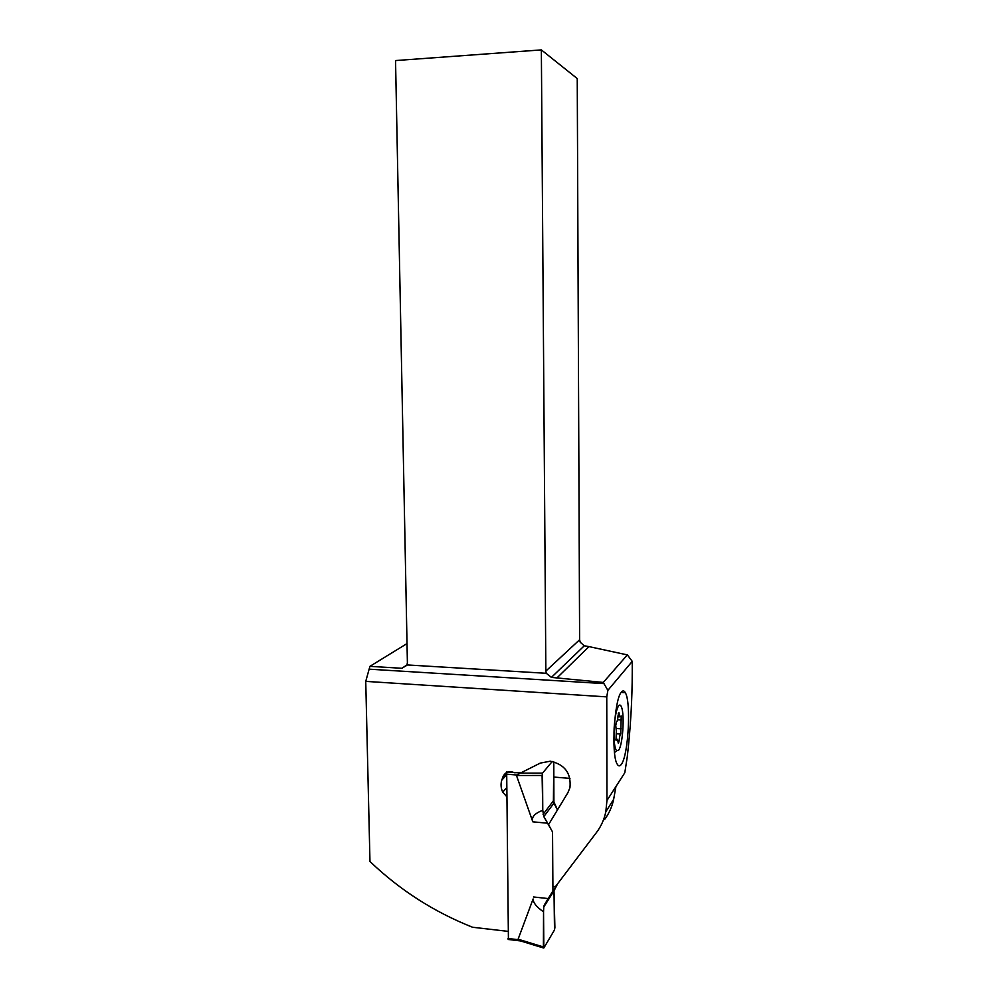 <?xml version="1.0" encoding="UTF-8"?>
<svg xmlns="http://www.w3.org/2000/svg" width="998" height="998" viewBox="0 0 998 998"><rect width="100%" height="100%" fill="white"/><g stroke="black" fill="none" stroke-linecap="round" stroke-linejoin="round"><path stroke-width="1.5" d="M508.419 939.505L506.685 771.903M554.888 927.566L554.489 929.961L543.86 947.938L543.399 946.952L543.536 911.823L543.86 947.938L554.489 929.961L554.002 890.865L554.888 927.566M520.894 941.039L518.112 939.193L543.399 946.952M543.536 911.823L543.785 906.982L543.536 911.823C536.587 907.02 533.107 902.741 533.107 898.973L518.112 939.193M554.489 888.894L554.002 890.865L557.695 883.667L544.471 904.662L543.785 906.982L556.722 884.964M520.42 772.939L516.477 775.483L532.82 821.841L547.69 823.213L552.53 831.92L552.929 890.915L552.53 831.92L543.81 816.614L542.762 810.314L543.81 816.614L553.915 803.19L557.47 809.902L553.403 800.808L553.79 761.798L553.915 803.19M520.37 940.939L518.523 939.779M552.243 761.462L542.525 773.138L552.243 761.462M532.82 821.841C531.223 817.25 534.541 813.407 542.762 810.314L542.089 775.483M516.477 775.483L542.089 775.471L542.525 773.138L542.762 810.314M516.889 774.959L518.923 773.462M616.327 731.197L615.754 725.509L616.477 721.941C617.275 721.542 617.812 719.321 618.086 715.292L618.935 712.609L619.708 716.838L621.205 715.978L620.768 734.041C619.983 734.478 619.459 736.699 619.184 740.716L618.336 743.46L617.575 739.343L616.016 740.304L616.327 731.197M614.144 727.966C613.658 740.229 614.481 747.839 616.589 750.808L618.648 750.172C622.702 745.107 624.723 715.404 621.604 707.382C620.756 704.962 619.758 704.438 618.623 705.823C616.427 709.241 614.955 716.477 614.169 727.53M621.417 692.063C622.852 690.342 624.149 690.554 625.334 692.724C631.26 702.093 628.453 754.937 621.455 764.181C619.895 766.476 618.461 766.427 617.138 764.019C611.001 754.6 614.394 698.825 621.417 692.063M552.904 886.349L555.462 886.611L596.505 832.469C601.108 826.356 604.214 819.445 605.823 811.736L606.946 800.521L606.759 696.878L607.869 690.342L632.258 661.362L632.245 672.066C632.208 699.947 630.549 728.216 627.268 756.871L624.81 772.726L615.928 786.561L613.645 799.323C612.061 806.846 609.029 813.595 604.526 819.57M569.97 778.39L553.728 777.055M507.92 931.346L472.541 927.242C434.043 911.972 399.849 890.054 369.971 861.499L365.742 681.372L369.921 666.34L407.009 643.585M607.869 690.342L603.266 682.432L551.407 677.393L546.293 673.301L545.856 671.093L541.353 49.9L577.243 78.568L579.613 639.755L580.237 642.263L584.304 645.781L551.407 677.393M365.742 681.372L606.759 696.878M506.448 796.367L502.718 792.138C500.884 788.133 500.559 784.141 501.769 780.174L503.042 776.606C505.425 771.866 509.217 770.568 514.444 772.726L521.492 772.539L540.28 763.096L550.272 761.2C564.768 764.418 571.33 773.25 569.945 787.684L567.862 792.736L548.513 824.71M407.047 664.88L401.857 668.286L369.921 666.34M401.857 668.286L406.847 665.342L407.396 662.834L395.545 60.566L541.353 49.9M603.266 682.432L627.355 654.9L632.258 661.362M557.134 677.742L588.982 646.604L627.355 654.9M588.982 646.604L584.304 645.781M544.471 904.662L552.929 890.915M547.69 823.213L543.81 816.614M548.226 898.562L533.456 896.965M506.211 774.136L516.802 775.009M518.436 939.717L507.994 938.482M513.995 772.502L507.832 771.99M519.871 773.151L542.525 773.138M543.785 906.982L554.002 890.865M553.403 800.808L543.087 814.405M619.184 740.716L617.937 740.628M620.768 734.041L616.24 733.717M621.292 728.852L616.178 728.49M621.292 719.982L617.537 719.733M619.159 713.882L618.236 713.82M615.928 786.561L606.946 800.521M369.322 669.184L604.002 683.618M506.36 788.021L502.718 792.138M506.211 774.997L501.932 779.7M503.042 776.606L506.285 773.063M546.293 673.301L407.034 664.93M579.613 639.755L545.856 671.093M519.908 940.74L543.548 948M508.169 939.467L520.183 940.889M554.077 889.917L543.947 905.872M615.803 739.219L616.839 739.293M617.987 716.714L619.708 716.838M616.589 750.808L614.519 752.542M625.334 692.724L621.13 692.462M605.823 811.736L613.645 799.323M501.769 780.174L506.223 775.296"/></g></svg>
